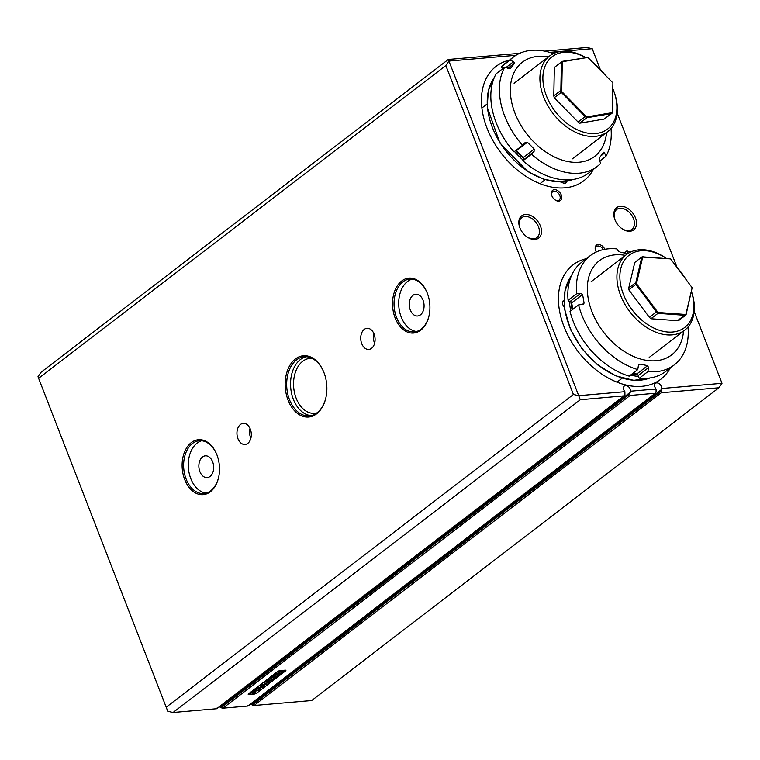 <?xml version="1.0" encoding="UTF-8"?>
<svg xmlns="http://www.w3.org/2000/svg" width="760" height="760" viewBox="0 0 760 760"><rect width="100%" height="100%" fill="white"/><g stroke="black" fill="none" stroke-linecap="round" stroke-linejoin="round"><path stroke-width="1.14" d="M585.333 57.475A45.581 30.856 52.5 0 0 542.896 79.534A45.581 30.856 52.5 0 0 581.172 131.385A45.581 30.856 52.5 0 0 616.873 106.257A45.581 30.856 52.5 0 0 613.292 89.822A45.581 30.856 52.5 0 0 612.931 88.92M604.608 74.432A45.581 30.856 52.5 0 0 592.762 62.377M613.292 89.822L613.614 90.63A47.709 32.291 -127.5 0 1 617.348 107.825A47.709 32.291 -127.5 0 1 607.696 131.68A47.709 32.291 -127.5 0 1 565.592 126.103A47.709 32.291 -127.5 0 1 539.933 79.857A47.709 32.291 -127.5 0 1 549.584 56.012A47.709 32.291 -127.5 0 1 585.523 57.437M612.902 82.868L587.889 57.428L562.295 61.74L561.716 91.513L586.73 116.954L612.313 112.641L612.902 82.868L612.465 112.917L604.162 119.073L611.22 113.648L586.796 117.771L579.737 123.196L604.162 119.073M579.737 123.196L578.075 122.037L585.133 116.622L561.26 92.33L554.211 97.755L578.075 122.037M554.211 97.755L553.793 95.864L560.851 90.449L561.403 62.035L554.353 67.46L553.793 95.864M562.647 61.303L561.403 62.035L562.647 61.303L587.889 57.428M585.133 116.622L586.796 117.771L586.73 116.954L585.133 116.622M561.26 92.33L561.716 91.513L560.851 90.449L561.26 92.33M611.22 113.648L612.313 112.641L611.22 113.648M666.225 258.334A45.581 30.856 52.5 0 0 620.35 270.712A45.581 30.856 52.5 0 0 650.864 326.496A45.581 30.856 52.5 0 0 693.386 312.056A45.581 30.856 52.5 0 0 691.495 291.707M691.514 291.612A47.709 32.291 -127.5 0 1 693.851 313.966A47.709 32.291 -127.5 0 1 684.693 330.173A47.709 32.291 -127.5 0 1 639.036 321.68A47.709 32.291 -127.5 0 1 617.414 270.702A47.709 32.291 -127.5 0 1 626.572 254.505A47.709 32.291 -127.5 0 1 666.292 258.334M685.9 279.348A45.581 30.856 52.5 0 0 677.179 267.681M650.921 318.753L677.511 320.691L684.57 315.276L657.97 313.338L650.921 318.753L649.382 317.328L656.44 311.904L635.873 284.401L628.814 289.816L649.382 317.328M628.814 289.816L628.739 288.021L635.797 282.596L641.82 257.032L634.771 262.447L628.739 288.021M692.16 287.717L670.614 258.894L642.751 256.861L636.433 283.651L657.98 312.464L685.843 314.498L692.16 287.717L686.024 314.897L678.975 320.321L677.511 320.691M643.283 256.652L641.82 257.032L670.614 258.894M686.024 314.897L684.57 315.276L686.024 314.897M635.797 282.596L635.873 284.401L636.433 283.651L635.797 282.596M657.97 313.338L657.98 312.464L656.44 311.904L657.97 313.338M312.217 358.406A27.559 18.62 -94.9 0 0 309.88 358.387A27.559 18.62 -94.9 0 0 296.162 398.212A27.559 18.62 -94.9 0 0 314.621 413.307A27.559 18.62 -94.9 0 0 316.92 412.898M564.338 306.974A4.665 3.154 -127.5 0 1 562.808 304.665A4.665 3.154 -127.5 0 1 562.447 303.022A4.665 3.154 -127.5 0 1 564.005 300.314M564.005 300.856A4.237 2.869 52.5 0 0 563.397 301.169A4.237 2.869 52.5 0 0 562.542 303.335A4.237 2.869 52.5 0 0 562.837 304.741M586.35 258.666A72.086 48.792 52.5 0 0 573.04 264.87A72.086 48.792 52.5 0 0 558.486 301.644A72.086 48.792 52.5 0 0 597.559 371.041A72.086 48.792 52.5 0 0 660.858 379.212A72.086 48.792 52.5 0 0 670.292 367.963A72.086 48.792 -127.5 0 1 660.858 379.212A72.086 48.792 -127.5 0 1 641.886 386.317A72.086 48.792 -127.5 0 1 570.152 339.549A72.086 48.792 -127.5 0 1 573.04 264.87A72.086 48.792 -127.5 0 1 586.35 258.666M566.95 181.25A4.665 3.154 -127.5 0 1 564.946 183.293A4.665 3.154 -127.5 0 1 562.029 182.362A4.665 3.154 -127.5 0 1 561.469 181.897M561.963 182.314A4.237 2.869 52.5 0 0 564.547 183.103A4.237 2.869 52.5 0 0 565.554 182.695A4.237 2.869 52.5 0 0 566.342 181.355M509.361 60.173A72.086 48.792 52.5 0 0 496.052 66.386A72.086 48.792 52.5 0 0 493.8 142.167A72.086 48.792 52.5 0 0 566.76 187.625A72.086 48.792 52.5 0 0 583.87 180.728A72.086 48.792 52.5 0 0 593.303 169.47A72.086 48.792 -127.5 0 1 583.87 180.728A72.086 48.792 -127.5 0 1 564.889 187.825A72.086 48.792 -127.5 0 1 493.164 141.066A72.086 48.792 -127.5 0 1 496.052 66.386A72.086 48.792 -127.5 0 1 509.361 60.173M683.544 331.047A59.365 40.185 -127.5 0 1 638.048 358.216A59.365 40.185 -127.5 0 1 588.183 298.338A59.365 40.185 -127.5 0 1 625.433 255.379M576.621 293.74A68.903 46.645 -127.5 0 1 590.33 255.607L581.789 262.162A68.903 46.645 52.5 0 0 568.081 300.305L576.621 293.74L580.611 293.388L582.568 294.519L583.376 298.756L584.06 303.098L583.556 304.209L578.569 304.931L570.028 311.486A68.903 46.645 52.5 0 0 573.249 321.461A68.903 46.645 52.5 0 0 606.242 364.41A68.903 46.645 52.5 0 0 629.204 376.152L637.754 369.588A68.903 46.645 -127.5 0 1 578.569 304.931M637.754 369.588L638.39 365.588L639.892 364.097L647.663 365.655L648.536 367.612L647.89 371.611L639.35 378.176A68.903 46.645 52.5 0 0 665.731 371.459L674.272 364.904A68.903 46.645 -127.5 0 1 647.89 371.611M639.084 364.325L639.892 364.097L638.505 365.17M688.009 327.019A68.903 46.645 -127.5 0 1 674.272 364.904M648.536 367.612L638.191 375.554L638.571 377.71L639.35 378.176M624.245 252.918L626.857 250.914A68.903 46.645 -127.5 0 1 630.467 252.111M568.081 300.305L568.309 300.941L570.266 301.34L580.611 293.388M606.062 364.287A67.849 45.923 -127.5 0 1 605.891 364.154A67.849 45.923 -127.5 0 1 573.41 321.869A67.849 45.923 -127.5 0 1 573.334 321.67M626.857 250.914L628.406 253.241M628.159 253.755L620.388 252.206L618.431 251.085L616.711 248.891A68.903 46.645 -127.5 0 0 590.33 255.607M638.191 375.554A1.482 1.007 52.5 0 0 636.785 374.015L647.663 365.655M632.985 373.255L636.785 374.015M582.568 294.519L571.681 302.879L572.812 309.358M571.681 302.879A1.482 1.007 52.5 0 0 570.266 301.34M606.556 132.563A59.365 40.185 -127.5 0 1 534.033 142.186A59.365 40.185 -127.5 0 1 510.957 82.46A59.365 40.185 -127.5 0 1 548.435 56.895M513.342 57.114L504.801 63.678A68.903 46.645 52.5 0 0 501.419 66.68L509.96 60.116A68.903 46.645 -127.5 0 1 513.342 57.114A68.903 46.645 -127.5 0 1 553.48 53.618M509.96 60.116L513.608 61.684L514.577 63.127L510.397 68.675M510.197 68.799L504.716 67.165L496.166 73.73A68.903 46.645 52.5 0 0 496.261 122.977A68.903 46.645 52.5 0 0 514.007 151.886L522.557 145.321A68.903 46.645 -127.5 0 1 504.716 67.165M522.557 145.321L525.417 142.253M525.188 142.462L527.383 142.262L530.85 145.635L534.204 149.102L534.081 151.382L531.449 154.242L522.908 160.806A68.903 46.645 52.5 0 0 529.255 165.927A68.903 46.645 52.5 0 0 588.744 172.976L597.284 166.411A68.903 46.645 -127.5 0 1 531.449 154.242M514.007 151.886L513.827 151.772A67.849 45.923 -127.5 0 1 496.422 123.376A67.849 45.923 -127.5 0 1 496.337 123.177M603.639 152.228L599.497 157.757L599.383 160.027L600.666 163.409A68.903 46.645 -127.5 0 1 597.284 166.411M501.419 66.68L502.502 68.865M603.525 152.351L604.637 152.978L605.91 156.361L599.783 161.072M611.021 128.535A68.903 46.645 -127.5 0 1 605.91 156.361M527.383 142.262L516.496 150.623L523.317 157.463L534.204 149.102M529.074 165.794A67.849 45.923 -127.5 0 1 528.903 165.67A67.849 45.923 -127.5 0 1 522.728 160.692L522.908 160.806M534.081 151.382L522.728 160.692M523.744 159.334A1.482 1.007 52.5 0 0 523.317 157.463M374.101 334.106A10.602 7.163 -94.9 0 0 366.994 328.291A10.602 7.163 -94.9 0 0 361.722 343.606A10.602 7.163 -94.9 0 0 368.818 349.419A10.602 7.163 -94.9 0 0 374.101 334.106M373.787 333.374A10.602 7.163 -94.9 0 0 374.338 342.522A10.602 7.163 -94.9 0 0 374.642 343.244M250.325 429.162A10.602 7.163 -94.9 0 0 243.219 423.358A10.602 7.163 -94.9 0 0 237.946 438.672A10.602 7.163 -94.9 0 0 245.043 444.476A10.602 7.163 -94.9 0 0 250.325 429.162M250.012 428.44A10.602 7.163 -94.9 0 0 250.562 437.579A10.602 7.163 -94.9 0 0 250.866 438.311M288.078 400.168A30.742 20.767 85.1 0 1 295.345 359.005A30.742 20.767 85.1 0 1 323.922 372.476A30.742 20.767 85.1 0 1 323.969 372.599A30.742 20.767 85.1 0 1 326.04 397.024A30.742 20.767 85.1 0 1 308.617 417.022A30.742 20.767 85.1 0 1 288.078 400.168M323.998 372.685A29.688 20.054 -94.9 0 0 304.247 356.744A29.688 20.054 -94.9 0 0 289.474 399.627A29.688 20.054 -94.9 0 0 309.349 415.891A29.688 20.054 -94.9 0 0 326.087 396.805M184.718 479.55A27.559 18.62 85.1 0 1 191.244 442.643A27.559 18.62 85.1 0 1 216.857 454.727A27.559 18.62 85.1 0 1 216.904 454.831A27.559 18.62 85.1 0 1 218.756 476.729A27.559 18.62 85.1 0 1 203.138 494.656A27.559 18.62 85.1 0 1 184.718 479.55M216.942 454.936A26.505 17.907 -94.9 0 0 199.31 440.724A26.505 17.907 -94.9 0 0 186.114 479.009A26.505 17.907 -94.9 0 0 203.87 493.525A26.505 17.907 -94.9 0 0 218.804 476.51M395.143 317.937A27.559 18.62 85.1 0 1 401.66 281.038A27.559 18.62 85.1 0 1 427.281 293.113A27.559 18.62 85.1 0 1 427.32 293.227A27.559 18.62 85.1 0 1 429.172 315.115A27.559 18.62 85.1 0 1 413.554 333.051A27.559 18.62 85.1 0 1 395.143 317.937M427.358 293.322A26.505 17.907 -94.9 0 0 409.726 279.11A26.505 17.907 -94.9 0 0 396.54 317.395A26.505 17.907 -94.9 0 0 414.285 331.92A26.505 17.907 -94.9 0 0 429.219 314.897M558.771 201.105A6.412 4.341 52.5 0 0 561.269 194.978A6.412 4.341 52.5 0 0 554.334 189.667A6.412 4.341 52.5 0 0 551.855 195.814A6.412 4.341 52.5 0 0 554.923 199.814A6.412 4.341 52.5 0 0 558.771 201.105M554.733 199.671A5.301 3.591 52.5 0 0 557.736 200.611A5.301 3.591 52.5 0 0 559.132 200.089A5.301 3.591 52.5 0 0 559.35 194.598A5.301 3.591 52.5 0 0 554.078 191.159A5.301 3.591 52.5 0 0 552.681 191.681A5.301 3.591 52.5 0 0 551.95 196.042M604.856 249.299A6.412 4.341 52.5 0 0 598.139 244.492A6.412 4.341 52.5 0 0 595.659 250.648A6.412 4.341 52.5 0 0 596.315 251.978M603.26 249.622A5.301 3.591 52.5 0 0 597.873 245.983A5.301 3.591 52.5 0 0 596.476 246.506A5.301 3.591 52.5 0 0 595.745 250.866M535.021 239.447A14.003 9.481 52.5 0 0 540.464 226.081A14.003 9.481 52.5 0 0 525.331 214.482A14.003 9.481 52.5 0 0 519.916 227.914A14.003 9.481 52.5 0 0 526.614 236.635A14.003 9.481 52.5 0 0 535.021 239.447M526.366 236.445A12.511 8.464 52.5 0 0 533.634 238.792A12.511 8.464 52.5 0 0 536.921 237.557A12.511 8.464 52.5 0 0 537.424 224.599A12.511 8.464 52.5 0 0 524.98 216.486A12.511 8.464 52.5 0 0 521.683 217.711A12.511 8.464 52.5 0 0 520.03 228.2M630.021 231.249A14.003 9.481 52.5 0 0 635.464 217.873A14.003 9.481 52.5 0 0 620.341 206.283A14.003 9.481 52.5 0 0 614.916 219.707A14.003 9.481 52.5 0 0 621.623 228.437A14.003 9.481 52.5 0 0 630.021 231.249M621.366 228.247A12.511 8.464 52.5 0 0 628.634 230.584A12.511 8.464 52.5 0 0 631.931 229.358A12.511 8.464 52.5 0 0 632.434 216.391A12.511 8.464 52.5 0 0 619.989 208.278A12.511 8.464 52.5 0 0 616.692 209.513A12.511 8.464 52.5 0 0 615.039 220.001M423.054 300.219A10.915 7.372 -94.9 0 0 415.739 294.234A10.915 7.372 -94.9 0 0 410.305 310.004A10.915 7.372 -94.9 0 0 417.62 315.989A10.915 7.372 -94.9 0 0 423.054 300.219M212.638 461.823A10.915 7.372 -94.9 0 0 205.323 455.838A10.915 7.372 -94.9 0 0 199.889 471.618A10.915 7.372 -94.9 0 0 207.204 477.603A10.915 7.372 -94.9 0 0 212.638 461.823M201.666 440.743A26.505 17.907 -94.9 0 0 190.788 478.601A26.505 17.907 -94.9 0 0 206.188 493.097M412.081 279.138A26.505 17.907 -94.9 0 0 401.204 316.996A26.505 17.907 -94.9 0 0 416.603 331.493M311.286 415.587A29.688 20.054 85.1 0 1 293.36 399.294A29.688 20.054 85.1 0 1 306.204 356.716M515.983 55.29L448.932 61.076L578.711 395.675L624.9 391.685A4.455 3.011 -127.5 0 1 624.331 386.023A4.455 3.011 -127.5 0 1 628.415 386.659A4.455 3.011 -127.5 0 1 630.648 391.191L656.051 388.997A4.455 3.011 -127.5 0 1 655.481 383.334A4.455 3.011 -127.5 0 1 659.566 383.971A4.455 3.011 -127.5 0 1 661.798 388.502L722 383.306L694.174 311.572L722 383.306L718.903 387.771L661.285 392.749L661.019 389.88L251.256 704.606L254.058 705.508L311.685 700.53L718.903 387.771M617.186 113.069L677.131 267.615L617.186 113.078M544.702 51.148L586.929 47.5L592.221 48.706L600.153 69.151L592.221 48.706L549.708 52.383M656.051 388.997L656.079 391.799L655.053 393.281L630.135 395.438L629.603 394.079L630.648 391.191M248.064 705.983L655.376 393.138L247.836 706.04L247.627 705.508L247.836 706.04L222.917 708.197L221.15 707.797L629.603 394.079M445.835 65.54L38.617 378.309L166.202 707.227L573.42 394.469L445.835 65.54L448.932 61.076L448.315 59.47L519.736 53.304M248.966 694.554L253.954 694.127A2.119 0.617 158.8 0 0 256.747 693.044L285.466 670.985A2.119 0.617 158.8 0 0 285.883 670.348A2.119 0.617 158.8 0 0 285.142 670.168L280.155 670.595A2.119 0.617 158.8 0 0 277.362 671.688L248.644 693.737A2.119 0.617 158.8 0 0 248.226 694.374A2.119 0.617 158.8 0 0 248.966 694.554L248.928 694.45M216.913 708.672L624.236 395.827L580.288 399.741L173.071 712.5L216.685 708.738L216.476 708.197L216.685 708.738L623.903 395.969L624.929 394.487L624.9 391.685M38.617 378.309L38 376.694L41.097 372.229L448.315 59.47M219.725 706.505A4.455 3.011 -127.5 0 1 219.716 706.809L221.15 707.797M250.876 703.817A4.455 3.011 -127.5 0 1 250.866 704.121L251.256 704.606M629.869 392.578L220.105 707.294M661.019 389.88L661.798 388.502M580.288 399.741L578.711 395.675L573.42 394.469M166.202 707.227L167.78 711.293L173.071 712.5M264.28 682.689L266.209 681.653L264.28 682.689M269.334 682.043L265.041 683.611L264.262 682.917L264.252 684.636L266.447 684.428L265.135 683.914L269.382 682.167M259.502 688.161A3.183 0.931 158.8 0 0 255.721 689.5L256.433 689.491A2.119 0.617 -21.2 0 1 258.885 688.636A2.119 0.617 -21.2 0 1 259.625 688.817A2.119 0.617 -21.2 0 1 259.454 689.225L260.309 689.111A3.183 0.931 158.8 0 0 260.613 688.436A3.183 0.931 158.8 0 0 259.502 688.161M255.863 689.415L256.367 689.301A2.119 0.617 -21.2 0 1 258.808 688.446A2.119 0.617 -21.2 0 1 259.549 688.626A2.119 0.617 -21.2 0 1 259.559 688.74M271.748 677.293L273.201 677.483L270.284 678.319L273.125 677.483L271.719 677.226M273.476 676.067L275.756 675.507L273.495 676.552L274.731 676.295L274.056 676.808L272.033 676.98L273.457 676.552L272.963 676.267L273.419 675.915M275.909 675.003L275.053 675.488L275.909 675.003M275.053 674.956L275.966 673.958L277.656 674.044L275.044 674.918M277.837 672.904L277.562 673.455L278.749 673.208L276.108 673.892L277.485 673.265M279.176 671.479L281.238 671.146L279.148 671.802M278.53 674.547L279.423 674.671L277.628 675.184L279.376 674.671L278.512 674.51M279.594 673.797L280.991 673.455L279.917 674.262L278.702 674.367L279.462 673.721M280.44 673.208L282.036 672.647L280.43 673.189M283.224 671.128L283.784 671.308L283.375 671.621L282.131 671.736L282.986 671.279M276.716 676.086L276.06 676.428L276.982 676.533L275.738 676.647L276.706 676.067M275.091 677.16L276.184 677.16L275.709 677.531L273.999 677.977L275.471 677.511L274.445 677.635L275.909 677.169L275.091 677.16M273.704 678.224L274.797 678.224L274.322 678.594L272.612 679.041L274.084 678.575L273.058 678.699L274.512 678.233L273.704 678.224M272.317 679.297L272.992 679.611L271.225 680.105L272.697 679.639L271.672 679.763L272.317 679.297M277.39 671.764A2.119 0.617 158.8 0 1 280.193 670.681L284.867 670.272A2.119 0.617 158.8 0 1 285.599 670.462A2.119 0.617 158.8 0 1 285.18 671.089L272.802 680.599L265.022 681.274L277.362 671.688M279.528 672.286L278.692 672.704L278.397 672.077L280.145 671.973L278.692 672.704L278.331 672.125M269.591 679.326L271.177 678.319L271.444 678.832L269.106 679.392M268.793 679.772L267.738 680.342L269.505 679.82L268.688 680.257L269.895 680L269.23 680.514L267.206 680.694L268.784 679.744M265.497 681.929L264.185 682.423L265.497 681.929M264.736 681.378L272.555 680.789L256.747 693.044M264.774 681.463L248.928 693.633A2.119 0.617 158.8 0 0 248.51 694.26A2.119 0.617 158.8 0 0 249.251 694.45L253.916 694.042A2.119 0.617 158.8 0 0 256.719 692.958M263.255 685.814L264.195 686.156A2.119 0.617 158.8 0 0 264.613 685.52A2.119 0.617 158.8 0 0 263.872 685.339L260.233 686.042L263.53 685.833M261.772 684.827L263.863 684.351L261.81 684.922M255.835 689.947L254.99 690.07A3.183 0.931 158.8 0 0 254.685 690.736A3.183 0.931 158.8 0 0 256.548 690.897A3.183 0.931 158.8 0 0 259.569 689.672L258.856 689.69A2.119 0.617 -21.2 0 1 256.87 690.469A2.119 0.617 -21.2 0 1 255.673 690.356A2.119 0.617 -21.2 0 1 255.835 689.947L255.806 689.871M262.798 686.698L258.134 687.619L260.775 687.714A2.119 0.617 158.8 0 0 263.577 686.631L262.798 686.698M253.593 692.806L255.018 691.591L252.301 693.31L255.626 692.731L253.593 692.806L254.847 691.6M253.83 691.457L250.733 693.405L253.792 691.353M260.423 685.862L263.178 685.625M263.549 686.1L264.119 685.966A2.119 0.617 158.8 0 0 264.547 685.434M261.915 684.722L263.596 684.351M259.559 689.101L260.233 688.921A3.183 0.931 158.8 0 0 260.556 688.351M254.666 690.631A3.183 0.931 158.8 0 0 259.359 689.567M257.953 687.762L260.709 687.524A2.119 0.617 158.8 0 0 263.321 686.565M252.481 693.13L255.417 692.645M264.204 684.484L266.551 684.095M265.041 683.611L264.774 682.755M265.059 683.725L269.183 682.072M250.791 693.272L253.631 691.372M282.473 671.517L283.147 671.375L282.463 671.479M281.951 671.973L282.786 672.058L281.941 671.935M277.457 675.431L278.293 675.507L277.447 675.393M278.616 672.514L278.255 671.935L278.616 672.514M278.815 672.362L279.955 672.239L278.787 672.286M276.611 673.54L277.713 673.312L276.745 673.417M270.807 677.929L270.332 678.082M271.101 678.129L271.367 678.642M269.543 679.336L269.03 679.202M270.873 678.338L271.282 678.651L269.306 679.26L271.358 678.841M393.822 572.793A3.819 2.584 -127.5 0 1 393.499 573.61L392.663 573.686M368.524 592.221L393.499 573.61M370.927 590.378L372.315 589.313M517.417 499.101A3.819 2.584 -127.5 0 1 517.094 499.918L516.258 499.994M492.119 518.529L517.094 499.918M494.522 516.686L495.909 515.622M494.437 77.235A65.73 44.488 52.5 0 0 500.298 143.023A65.73 44.488 52.5 0 0 560.681 181.82A65.73 44.488 52.5 0 0 572.973 179.483M515.679 150.603A64.666 43.776 52.5 0 0 523.906 158.802M523.146 160.132A65.73 44.488 -127.5 0 1 514.491 151.516M571.425 275.719A65.73 44.488 52.5 0 0 582.283 348.669A65.73 44.488 52.5 0 0 649.961 377.976M570.874 301.615A64.666 43.776 52.5 0 0 572.147 309.861M632.063 373.958A64.666 43.776 52.5 0 0 637.934 374.889M638.333 376.38A65.73 44.488 -127.5 0 1 630.543 375.126M570.836 310.868A65.73 44.488 -127.5 0 1 569.335 301.15M582.075 304.627L584.06 303.098M514.577 63.127L507.661 68.428M505.837 67.649L513.608 61.684M604.637 152.978L600.998 155.772M630.135 395.438L222.917 708.197M661.285 392.749L254.058 705.508M252.301 705.1L660.753 391.39M549.584 56.012L514.092 83.277M487.046 104.044L481.897 108.005M607.696 131.68L572.204 158.945M545.167 179.711L540.008 183.673M684.693 330.173L649.192 357.428M622.155 378.204L616.996 382.156M626.572 254.505L591.081 281.76M494.475 77.14L488.328 90.639L487.226 107.198L499.928 143.079L527.744 171.523L544.217 179.417L560.376 181.934L573.078 179.474M571.472 275.623L564.946 290.823L564.67 309.567L570.589 329.697L582.017 348.878L597.597 364.857L615.514 375.772L633.707 380.342L650.066 377.957"/></g></svg>
